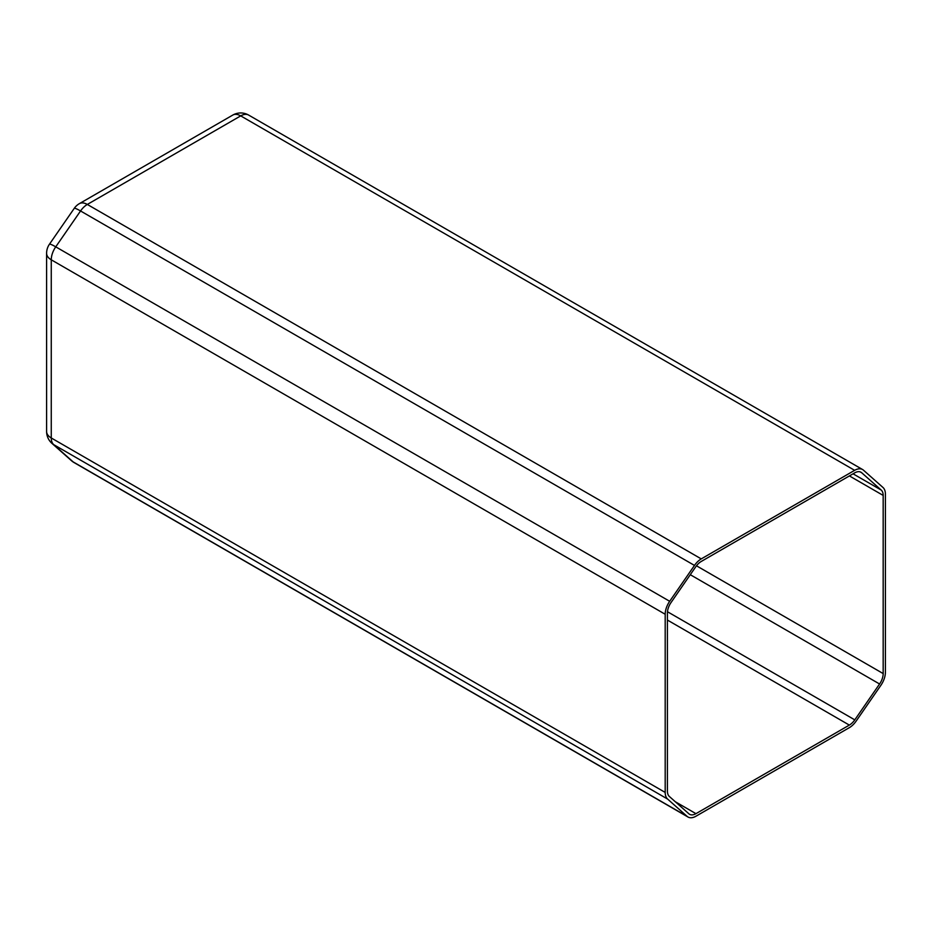 <?xml version="1.0" encoding="UTF-8"?>
<svg xmlns="http://www.w3.org/2000/svg" width="932" height="932" viewBox="0 0 932 932"><rect width="100%" height="100%" fill="white"/><g stroke="black" fill="none" stroke-linecap="round" stroke-linejoin="round"><path stroke-width="1.4" d="M885.4 672.298L885.4 494.135A15.914 9.192 120 0 0 882.988 487.483L863.475 470.182A15.914 9.192 120 0 0 862.601 469.542A15.914 9.192 120 0 0 854.644 470.334L701.248 558.897A15.914 9.192 120 0 0 694.48 565.421L669.677 601.291A15.914 9.192 120 0 0 665.192 614.258L665.192 792.421A15.914 9.192 120 0 0 667.615 799.073L687.117 816.374A15.914 9.192 120 0 0 687.991 817.014A15.914 9.192 120 0 0 695.948 816.222L849.343 727.659A15.914 9.192 120 0 0 856.112 721.147L880.915 685.265A15.914 9.192 120 0 0 885.4 672.298M695.82 566.691L671.017 602.573A12.768 7.374 120 0 0 667.417 612.976L667.417 791.14A12.768 7.374 120 0 0 669.362 796.476L688.865 813.776A12.768 7.374 120 0 0 689.563 814.288A12.768 7.374 120 0 0 695.948 813.659L849.343 725.096A12.768 7.374 120 0 0 854.784 719.865L879.575 683.995A12.768 7.374 120 0 0 883.175 673.58L883.175 495.416A12.768 7.374 120 0 0 881.241 490.081L861.739 472.78A12.768 7.374 120 0 0 861.028 472.268A12.768 7.374 120 0 0 854.644 472.897L701.248 561.46A12.768 7.374 120 0 0 695.82 566.691M854.644 470.334L240.712 115.883L87.317 204.446L701.248 558.897M694.48 565.421L80.548 210.97L55.745 246.84L669.677 601.291M665.192 614.258L51.26 259.807L51.26 437.97L665.192 792.421M667.615 799.073L53.683 444.622L73.185 461.923L687.117 816.374M862.601 469.542L248.669 115.09A15.914 9.192 -60 0 0 240.712 115.883A15.914 9.192 -120 0 0 232.755 115.09L79.36 203.654A15.914 9.192 60 0 1 87.317 204.446A15.914 9.192 -60 0 0 80.548 210.97A15.914 1.817 -145.3 0 0 74.222 208.395L49.419 244.266A15.914 1.817 34.7 0 1 55.745 246.84A15.914 9.192 -60 0 0 51.26 259.807A15.914 9.192 180 0 1 46.6 253.318L46.6 431.469A15.914 9.192 0 0 0 51.26 437.97A15.914 9.192 -60 0 0 53.683 444.622A15.914 12.908 131.6 0 1 51.947 443.376L71.461 460.688A15.914 12.908 -48.4 0 0 73.185 461.923A15.914 9.192 -60 0 0 74.059 462.563L687.991 817.014M883.175 673.58L696.472 565.794M849.413 475.926L883.175 495.416M860.236 471.918L861.739 472.78M881.241 490.081L853.06 473.817M695.948 813.659L675.246 801.706M667.417 620.06L849.343 725.096M854.784 719.865L667.475 611.73M690.286 574.706L879.575 683.995M49.419 244.266A15.914 15.914 0 0 0 46.6 253.318M79.36 203.654A15.914 15.914 0 0 0 74.222 208.395M248.669 115.09A15.914 15.914 0 0 0 232.755 115.09M46.6 431.469A15.914 15.914 0 0 0 51.947 443.376M71.461 460.688A15.914 15.914 0 0 0 74.059 462.563"/></g></svg>
